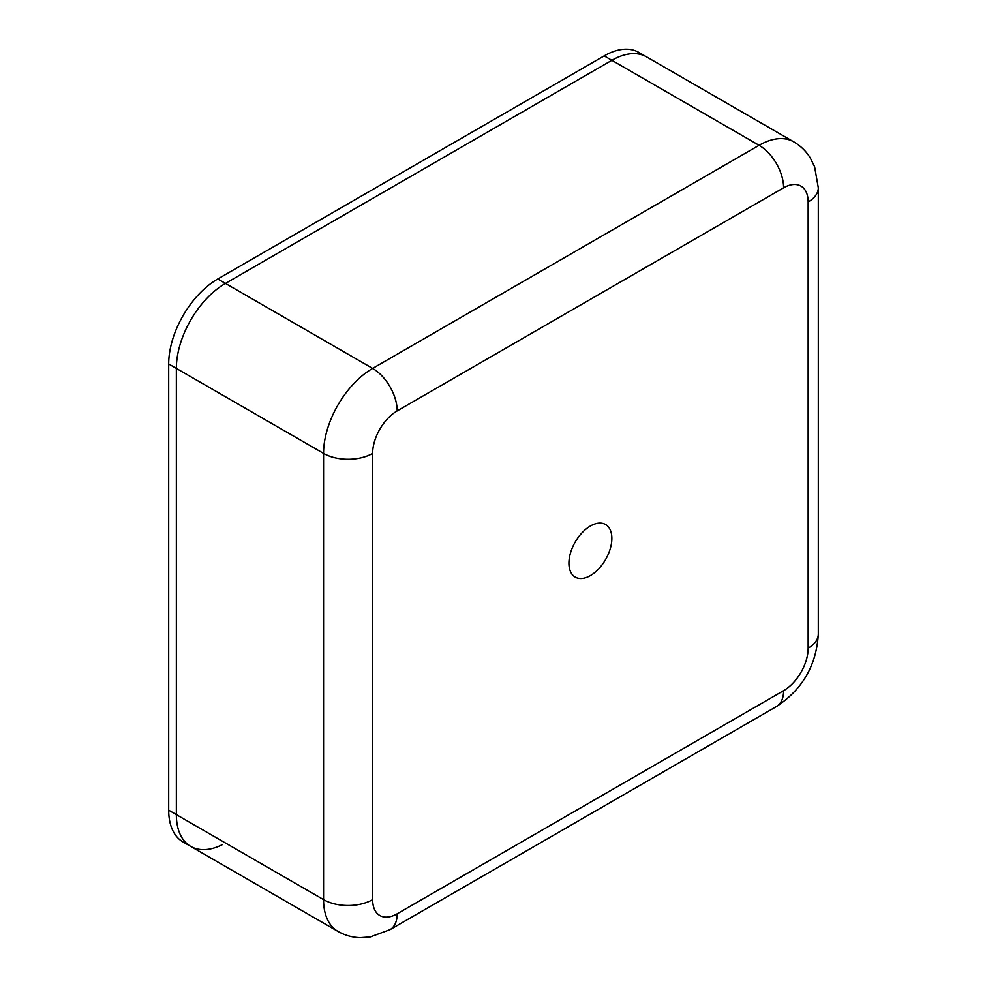 <?xml version="1.0" encoding="UTF-8"?>
<svg xmlns="http://www.w3.org/2000/svg" width="987" height="987" viewBox="0 0 987 987"><rect width="100%" height="100%" fill="white"/><g stroke="black" fill="none" stroke-linecap="round" stroke-linejoin="round"><path stroke-width="1.48" d="M590.399 575.581A30.363 17.532 120 0 0 610.225 548.834A30.363 17.532 120 0 0 605.574 524.504A30.363 17.532 120 0 0 590.399 525.997A30.363 17.532 120 0 0 570.56 552.757A30.363 17.532 120 0 0 575.211 577.087A30.363 17.532 120 0 0 590.399 575.581M168.691 363.981L176.352 368.41A69.398 40.072 -60 0 1 225.431 283.417L611.866 60.306L225.431 283.417L372.642 368.41L759.077 145.299L611.866 60.306A69.398 40.072 -60 0 1 646.559 56.864L638.897 52.447A69.398 40.072 -60 0 0 604.192 55.877L217.757 278.988L225.431 283.417A69.398 40.072 -60 0 0 176.352 368.41L176.352 814.633L323.563 899.626L323.563 453.403L176.352 368.41L176.352 814.633A69.398 40.072 -60 0 0 190.725 846.402A69.398 40.072 -60 0 1 176.352 814.633L168.691 810.204L168.691 363.981A69.398 40.072 -60 0 1 217.757 278.988M222.359 844.625A69.398 40.072 -60 0 1 190.725 846.402L183.064 841.973A69.398 40.072 -60 0 1 168.691 810.204M604.192 55.877L611.866 60.306A69.398 40.072 -60 0 1 646.559 56.864L793.782 141.857A69.398 40.072 -60 0 0 759.077 145.299A34.693 20.036 60 0 1 783.616 187.801L397.181 410.9A34.693 20.036 120 0 0 372.642 453.403L372.642 899.626A34.693 20.036 120 0 0 397.181 913.789L783.616 690.678A34.693 20.036 120 0 0 808.156 648.188L808.156 201.965A34.693 20.036 120 0 0 783.616 187.801M190.725 846.402L337.936 931.395A69.398 40.072 -60 0 1 323.563 899.626A34.693 20.036 180 0 0 372.642 899.626M372.642 453.403A34.693 20.036 0 0 1 323.563 453.403A69.398 40.072 -60 0 1 372.642 368.41A34.693 20.036 60 0 1 397.181 410.9M397.181 913.789A34.693 20.036 60 0 1 389.988 929.68L370.273 936.934L360.366 937.65C352.384 937.44 344.907 935.355 337.936 931.395M783.616 690.678A34.693 20.036 60 0 1 776.424 706.569L389.988 929.68M808.156 648.188A34.693 20.036 0 0 0 818.309 634.024C816.496 665.213 802.53 689.395 776.424 706.569M793.782 141.857C800.593 145.854 806.071 151.184 810.228 157.858L814.62 166.754L818.309 187.801A34.693 20.036 180 0 1 808.156 201.965M818.309 187.801L818.309 634.024"/></g></svg>
